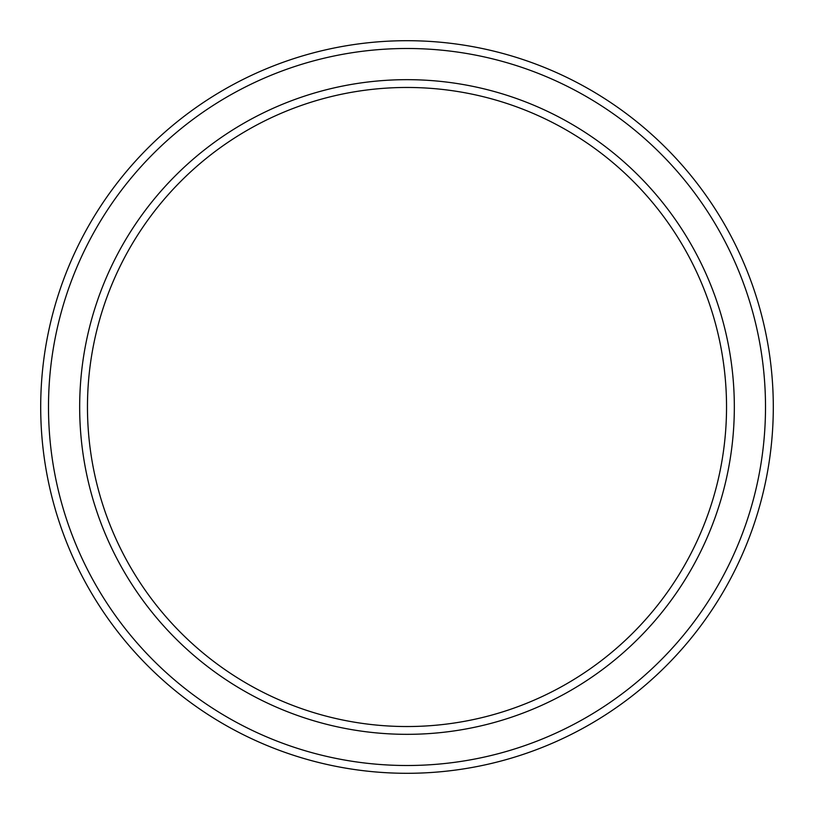 <?xml version="1.0" encoding="UTF-8"?>
<svg xmlns="http://www.w3.org/2000/svg" width="814" height="814" viewBox="0 0 814 814"><rect width="100%" height="100%" fill="white"/><g stroke="black" fill="none" stroke-linecap="round" stroke-linejoin="round"><path stroke-width="1.22" d="M726.536 407A319.536 319.536 0 0 0 407 87.464A319.536 319.536 0 0 0 87.464 407A319.536 319.536 0 0 0 407 726.536A319.536 319.536 0 0 0 726.536 407M79.67 407A327.33 327.33 0 0 1 407 79.67A327.33 327.33 0 0 1 734.33 407A327.33 327.33 0 0 1 407 734.33A327.33 327.33 0 0 1 79.67 407M765.506 407A358.506 358.506 0 0 0 407 48.494A358.506 358.506 0 0 0 48.494 407A358.506 358.506 0 0 0 407 765.506A358.506 358.506 0 0 0 765.506 407M40.7 407A366.3 366.3 0 0 1 407 40.7A366.3 366.3 0 0 1 773.3 407A366.3 366.3 0 0 1 407 773.3A366.3 366.3 0 0 1 40.7 407"/></g></svg>

